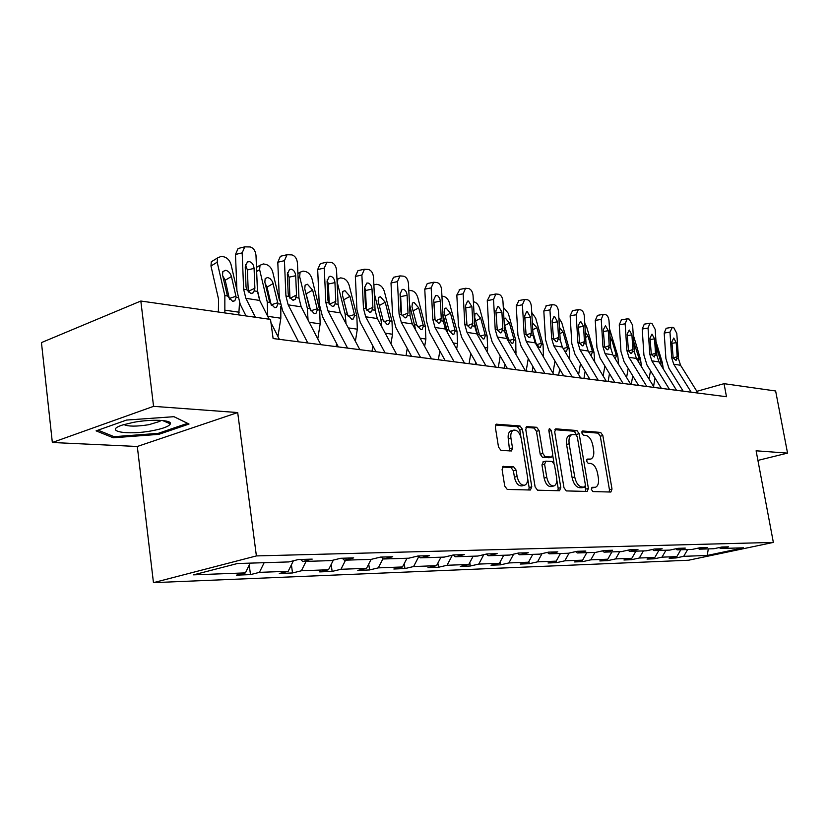 <?xml version="1.0" encoding="UTF-8"?>
<svg xmlns="http://www.w3.org/2000/svg" width="829" height="829" viewBox="0 0 829 829"><rect width="100%" height="100%" fill="white"/><g stroke="black" fill="none" stroke-linecap="round" stroke-linejoin="round"><path stroke-width="1.24" d="M591.357 489.421L592.922 491.587L610.869 492.032L612.009 489.079L602.838 435.526L600.673 432.427L582.673 430.987L581.823 432.997L583.388 435.204L585.751 435.38C589.16 436.22 591.523 439.546 592.839 445.38L593.595 449.878C594.248 454.779 593.336 457.836 590.88 459.048L587.181 459.09L586.569 461.121L588.134 463.307L590.497 463.421C593.906 464.178 596.269 467.483 597.585 473.338L598.351 477.867C599.015 482.955 598.051 486.084 595.481 487.265L591.999 487.338L591.357 489.421M503.566 466.292L502.084 469.483L504.726 486.084L507.255 489.431L530.384 490.012L531.783 486.841L522.436 429.287L520.001 425.961L496.281 424.199L495.348 427.194L498.509 447.069L501.037 450.448L511.534 450.955L512.509 447.919L510.933 438.168C510.426 434.033 511.244 431.37 513.41 430.178C517.12 429.66 519.762 432.562 521.337 438.883L527.493 476.862C528.021 481.276 527.109 484.053 524.736 485.183C521.13 485.504 518.581 482.602 517.099 476.478L516.073 470.074L513.586 466.748L502.882 466.478M237.695 412.552L153.562 406.345L140.826 301.031L41.45 342.595L52.341 442.489L137.303 446.479L153.458 582.652L256.389 555.917L237.695 412.552L137.303 446.479M757.913 460.396L787.55 453.121L756.11 450.8L773.353 542.415L256.389 555.917M787.55 453.121L775.633 390.987L724.049 383.672L696.868 391.319M140.826 301.031L270.513 319.403L273.114 338.543L726.484 396.728L724.049 383.672M563.979 487.742L566.3 490.913L587.181 491.442L588.393 488.426L579.16 433.691L576.922 430.531L555.99 428.852L554.694 431.795L563.979 487.742M559.502 490.747L537.544 490.198L535.119 486.934L525.783 429.546L526.684 426.614L536.695 427.298L539.078 430.583L542.84 453.494L545.213 456.748L551.793 457.028L552.715 454.064L548.808 430.417L549.409 428.396L551.358 430.614L560.808 487.649L559.502 490.747M153.562 406.345L52.341 442.489M237.426 563.523L288.896 561.927L298.367 559.534L312.212 559.119L302.772 561.492L331.299 560.601L340.678 558.28L353.693 557.896L344.346 560.197L371.185 559.368L380.47 557.109L392.728 556.746L383.475 558.984L408.78 558.197L417.971 556L429.536 555.658L420.376 557.834L444.271 557.098L453.359 554.953L464.281 554.632L455.235 556.756L477.836 556.052L486.81 553.969L497.151 553.658L488.208 555.731L509.617 555.067L518.488 553.026L528.28 552.746L519.451 554.767L539.762 554.135L548.518 552.145L557.813 551.865L549.099 553.845L568.383 553.244L577.036 551.306L585.865 551.036L577.264 552.964L595.605 552.394L604.144 550.497L612.548 550.249L604.051 552.135L621.522 551.596L629.947 549.741L637.957 549.503L629.574 551.347L646.226 550.829L654.547 549.016L662.184 548.788L653.905 550.591L669.801 550.093L678.008 548.321L685.303 548.104L677.127 549.865L692.319 549.389L700.422 547.658L707.396 547.451L699.334 549.171L713.862 548.725L721.862 547.026L728.525 546.829L720.567 548.518L743.572 547.803L707.23 555.451L683.707 556.332L676.039 557.958L669.148 558.228L676.847 556.591L661.998 557.161L654.236 558.819L647.045 559.098L654.848 557.43L639.325 558.01L631.47 559.71L623.957 560L631.843 558.3L615.626 558.912L607.667 560.642L599.813 560.943L607.792 559.202L590.808 559.844L582.756 561.616L574.528 561.938L582.611 560.155L564.808 560.829L556.653 562.632L548.031 562.974L556.207 561.15L537.524 561.855L529.285 563.699L520.229 564.062L528.498 562.197L508.882 562.943L500.54 564.829L491.017 565.202L499.39 563.295L478.758 564.083L470.323 566.01L460.302 566.404L468.768 564.456L447.038 565.274L438.51 567.254L427.951 567.668L436.51 565.679L413.588 566.539L404.966 568.559L393.837 569.005L402.479 566.963L378.273 567.875L369.568 569.948L357.796 570.404L366.542 568.321L340.937 569.285L332.139 571.409L319.683 571.896L328.512 569.751L301.383 570.777L292.513 572.963L279.311 573.481L288.202 571.274L259.415 572.362L250.472 574.611L236.452 575.15L245.425 572.891L193.571 574.849L237.426 563.523M153.458 582.652L688.505 560.238L773.353 542.415M264.15 562.694L259.415 572.362M293.404 560.787L288.202 571.274M300.647 559.461L302.772 561.492M306.056 561.388L301.383 570.777M333.372 560.093L328.512 569.751M342.232 558.238L344.346 560.197M345.558 560.166L340.937 569.285M371.123 559.368L366.542 568.321M381.392 557.078L383.475 558.984M383.05 558.591L378.273 567.875M407.008 558.259L402.479 566.963M418.313 555.99L420.376 557.834M418.842 556.466L413.588 566.539M440.976 557.202L436.51 565.679M453.214 554.984L455.235 556.756M452.375 555.181L447.038 565.274M473.172 556.197L468.768 564.456M486.302 554.083L488.208 555.731M483.794 554.663L478.758 564.083M503.742 555.254L499.39 563.295M517.638 553.223L519.451 554.767M513.648 554.145L508.882 562.943M532.788 554.352L528.498 562.197M547.368 552.404L549.099 553.845M542.052 553.617L537.524 561.855M560.435 553.492L556.207 561.15M575.616 551.617L577.264 552.964M569.098 553.088L564.808 560.829M586.787 552.674L582.611 560.155M602.486 550.87L604.051 552.135M594.963 552.415L590.808 559.844M611.916 551.886L607.792 559.202M628.081 550.145L629.574 551.347M619.729 551.648L615.626 558.912M635.916 551.15L631.843 558.3M652.485 549.461L653.905 550.591M643.377 550.912L639.325 558.01M658.858 550.435L654.848 557.43M675.78 548.798L677.127 549.865M665.998 550.207L661.998 557.161M680.806 549.751L676.847 556.591M698.028 548.166L699.334 549.171M687.645 549.534L683.707 556.332M707.23 555.451L708.308 548.902M719.323 547.565L720.567 548.518M250.171 563.129L245.425 572.891M675.832 556.808L676.039 557.958M654.029 557.606L654.236 558.819M631.252 558.425L631.47 559.71M607.439 559.285L607.667 560.642M582.518 560.176L582.756 561.616M556.363 560.86L556.653 562.632M528.923 561.43L529.285 563.699M500.094 562L500.54 564.829M469.784 562.549L470.323 566.01M437.878 563.078L438.51 567.254M404.241 563.585L404.966 568.559M368.729 564.041L369.568 569.948M331.175 564.456L332.139 571.409M291.414 564.798L292.513 572.963M249.239 565.046L250.472 574.611M158.774 434.355L189.033 424.044L173.997 416.686L126.536 420.065L96.091 430.862L113.272 437.785L158.774 434.355L158.64 433.204M591.419 488.022L595.232 487.328M590.497 459.142L586.6 459.836M609.242 491.991L609.439 489.721L600.289 436.22L598.124 433.132L581.834 431.836M576.766 435.422L574.342 431.246L554.85 429.691M585.575 491.4L585.336 486.374M584.538 487.089L585.398 484.986L577.295 436.831L575.709 434.614L571.865 434.603C569.44 435.878 568.549 438.935 569.171 443.784L574.725 476.976C576.082 482.975 578.507 486.322 582.01 487.017L584.538 487.089L582.29 487.659M569.813 435.173L569.285 435.329C566.86 436.593 565.958 439.65 566.58 444.489L569.171 443.784M581.937 487.753L579.409 487.68C575.896 486.986 573.471 483.639 572.114 477.649L566.58 444.489M525.959 427.401L534.073 428.044L536.695 427.298M549.389 457.629L542.58 457.463L540.207 454.219L536.456 431.318L534.073 428.044M552.746 455.494L554.031 463.245M556.819 480.157L558.176 488.322L560.808 487.649M546.767 477.411C548.197 483.317 550.611 486.146 554.021 485.898C556.3 484.83 557.171 482.115 556.632 477.763L554.466 464.686L552.124 461.473L545.938 461.152L544.601 464.209L546.767 477.411L544.125 478.095C545.555 484.001 547.969 486.83 551.378 486.571L553.72 485.97M543.306 461.857L541.959 464.914L544.601 464.209M544.125 478.095L541.959 464.914M557.917 490.706L558.176 488.322M524.353 485.276L522.063 485.877C518.457 486.198 515.907 483.307 514.426 477.193L513.4 470.789L510.913 467.463L502.353 467.09M511.42 430.748L510.757 430.935C508.602 432.127 507.773 434.79 508.281 438.924L510.933 438.168M509.617 450.945L508.281 438.924M520.954 437.173L519.804 430.044L517.369 426.717L495.545 424.987M528.829 489.98L529.12 487.535L527.669 478.571M113.096 436.272L113.272 437.785M663.283 368.905L662.371 362.791L655.988 341.507M660.309 388.241L660.516 386.998M653.563 386.418L655.014 378.055M649.055 379.071L650.496 370.718M656.34 346.802L661.096 362.594L660.837 364.967M642.952 340.325L642.755 337.268M691.199 392.2L673.728 364.211L671.697 357.734L669.967 332.118L664.195 333.061L666.174 328.274M683.169 391.174L668.941 368.294L665.905 358.615L664.195 333.061M697.966 393.07L680.547 365.257L678.526 358.833L676.796 333.382L673.718 327.61L672.36 327.341L669.967 332.118M673.21 358.087L677.169 356.667L676.081 360.47L673.179 357.973L671.853 341.88L673.749 338.035L676.215 342.657L671.946 343.32M677.169 356.667L676.215 342.657M641.47 366.708L640.558 359.434L633.232 334.781M631.242 384.511L632.745 375.858M626.6 377.516L628.185 368.366M633.688 341.714L639.045 358.48L638.693 361.952M618.641 364.408L617.792 355.942L609.533 328.864M608.113 381.537L609.47 373.61M603.149 376.003L604.869 365.972M610.04 336.864L611.916 340.253L616.403 355.724L615.242 358.812M669.5 389.412L651.832 360.833L649.781 354.232L648.05 328.056L642.216 329.03L644.288 324.149M661.366 388.376L646.993 365.019L643.926 355.133L642.216 329.03M676.557 390.324L658.951 361.931L656.91 355.372L655.179 329.382L651.988 323.465L650.558 323.196L649.957 323.206L648.05 328.056M651.387 354.646L655.501 353.164L654.371 357.019L651.325 354.48L649.988 338.035L651.988 334.118L654.547 338.843L650.091 339.558M655.501 353.164L654.547 338.843M646.817 386.511L628.962 357.309L626.89 350.563L625.159 323.818L619.253 324.823L621.429 319.849M638.589 385.454L624.05 361.599L620.962 351.496L619.253 324.823M654.195 387.454L636.403 358.46L634.33 351.755L632.61 325.196L629.284 319.144L627.802 318.854L627.139 318.875L625.159 323.818M628.589 351.071L632.869 349.496L631.698 353.413L630.962 353.537L628.496 350.822L627.149 334.025L629.252 330.025L631.916 334.864L627.252 335.621M632.869 349.496L631.916 334.864M152.267 430.717C163.095 428.645 169.137 426.355 170.391 423.857C172.225 419.909 151.334 418.966 133.469 422.355L122.92 424.894C102.558 431.132 127.086 435.619 152.267 430.717M123.967 424.572C128.163 426.583 136.443 426.624 148.816 424.707L159.759 421.412L160.992 420.386M173.914 416.686L187.52 423.35L158.204 433.36L114.091 436.676L98.05 430.168M594.756 362.004L593.999 352.284L586.735 327.134L584.777 323.32M583.937 378.438L585.139 371.34M578.621 374.532L580.497 363.527M585.315 332.097L588.03 336.253L592.372 351.278L591.46 355.164L590.818 355.226M623.087 383.464L605.046 353.631L602.952 346.729L601.232 319.383L595.253 320.419L597.543 315.352M614.766 382.397L600.082 358.024L596.953 347.693L595.253 320.419M630.817 384.449L612.828 354.833L610.745 347.983L609.014 320.833C608.621 317.393 607.46 315.321 605.564 314.626L603.284 314.346L601.232 319.383M604.755 347.32L609.211 345.662L608.009 349.651L607.201 349.786L604.642 346.999L603.284 329.818L605.491 325.745L608.268 330.698L603.388 331.517M609.211 345.662L608.268 330.698M569.71 359.506L569.119 348.46L561.793 322.75L558.881 317.89M558.632 375.185L559.679 369.04M552.933 373.133L554.984 361.05M559.451 327.414L563.046 332.066L567.606 348.221L566.466 351.382L564.57 350.843M562.259 346.936L560.186 339.683M598.248 380.273L580.01 349.776L577.906 342.719L576.186 314.751L570.134 315.818L572.549 310.647M589.823 379.195L574.984 354.273L571.834 343.714L570.134 315.818M606.341 381.309L588.165 351.03L586.062 344.025L584.341 316.253C583.927 312.74 582.725 310.616 580.735 309.901L578.31 309.611L576.186 314.751M579.823 343.403L584.466 341.652L583.222 345.703L582.331 345.859L579.668 342.999L578.3 325.424L580.632 321.269L583.523 326.346L578.414 327.217M584.466 341.652L583.523 326.346M543.461 356.936L543.068 344.46L535.689 318.16L531.741 312.512M532.135 371.786L532.995 366.708M526.156 371.019L528.26 358.542M532.353 322.854L536.891 327.683L541.482 344.211L540.301 347.424L539.524 347.506L536.062 343.382L532.902 332.232M572.207 376.926L553.782 345.734L551.658 338.522L549.948 309.88L543.824 310.999L546.373 305.714M563.679 375.838L548.694 350.356L545.513 339.548L543.824 310.999M580.683 378.014L562.321 347.05L560.207 339.89L558.487 311.466C558.072 307.87 556.819 305.694 554.736 304.948L552.155 304.647L549.948 309.88M553.699 339.31L558.539 337.444L557.264 341.558L556.29 341.745L553.513 338.812L552.135 320.823L553.927 316.605L554.591 316.585L557.596 321.787L552.249 322.73M558.539 337.444L557.596 321.787M515.928 354.325L515.762 340.263L508.322 313.352L503.286 307.186M504.353 368.221L505.006 364.366M506.457 337.89L504.664 331.351M498.312 367.444L500.219 356.014M503.939 318.637L505.358 318.139L509.472 323.092L514.094 340.004L512.871 343.258L512.011 343.361L508.415 339.134L504.25 324.17M544.871 373.423L526.27 341.496L524.125 334.108L522.425 304.782L516.239 305.942L518.923 300.544M536.249 372.314L521.12 346.242L517.918 335.175L516.239 305.942M553.782 374.563L535.233 342.874L533.099 335.548L531.389 306.45C530.964 302.761 529.658 300.533 527.472 299.756L524.705 299.456L522.425 304.782M526.311 335.02L531.358 333.04L530.052 337.216L528.975 337.434L526.073 334.419L524.684 315.994L526.55 311.694L527.275 311.663L530.425 317.01L524.798 318.015M531.358 333.04L530.425 317.01M487.027 351.703L487.659 347.911L487.11 335.859L479.628 308.315C478.457 304.834 476.685 302.709 474.302 301.953L473.39 301.797M475.193 364.48L475.597 362.024M477.95 335.745L474.561 323.051M469.079 363.693L470.779 353.465M485.359 335.59L484.095 338.895L483.131 339.02L479.4 334.667L474.634 317.258L475.048 313.58L476.437 313.186L480.706 318.274L485.359 335.59L487.11 335.859M516.156 369.734L497.379 337.051L495.214 329.486L493.524 299.435L487.265 300.626L490.115 295.114M507.431 368.615L492.157 341.921L488.934 330.595L487.265 300.626M525.513 370.936L506.799 338.501L504.643 330.989L502.944 301.176C502.509 297.404 501.141 295.103 498.851 294.305L495.887 293.994L493.524 299.435M497.555 330.522L502.82 328.419L501.483 332.647L500.291 332.906L497.255 329.807L495.866 310.927L497.794 306.543L498.602 306.502L501.897 311.984L495.98 313.072M502.82 328.419L501.897 311.984M456.644 349.061L457.546 343.589L457.007 331.227L449.473 303.02C448.302 299.445 446.458 297.269 443.95 296.492L441.94 296.129M444.541 360.542L444.686 359.693M447.712 333.113L442.883 314.036M434.189 306.616L433.981 305.828M438.375 359.755L439.826 350.926M455.173 330.947L453.867 334.305L452.8 334.45L448.903 329.983L444.106 312.139L444.52 308.44L446.064 307.994L450.489 313.207L455.173 330.947L457.007 331.227M485.949 365.858L466.996 332.367L464.82 324.616L463.152 293.808L456.82 295.051L459.836 289.414M477.121 364.729L461.712 337.372L458.468 325.766L456.82 295.051M495.794 367.123L476.903 333.9L474.727 326.201L473.058 295.642C472.613 291.767 471.183 289.414 468.768 288.575L465.577 288.274L463.152 293.808M467.338 325.797L472.831 323.559L471.463 327.849L470.136 328.139L466.965 324.958L465.566 305.6L467.556 301.134L468.468 301.072L471.908 306.709L465.691 307.891M472.831 323.559L471.908 306.709M424.666 346.429L425.878 339.04L425.35 326.367L417.775 297.445C416.572 293.787 414.666 291.549 412.023 290.73L408.801 290.388M415.723 330.18L409.505 304.212M406.055 355.61L407.236 348.398M423.412 326.066L422.075 329.465L420.873 329.641L416.811 325.051L411.982 306.761L412.407 303.051L414.106 302.523L418.707 307.88L423.412 326.066L425.35 326.367M390.956 343.828L392.511 334.242L391.993 321.237L384.387 291.58C383.174 287.829 381.185 285.528 378.418 284.679L376.2 284.274L373.869 284.989M381.879 327.02L380.925 319.538L374.283 293.456M372.014 351.237L372.874 345.921M389.962 320.927L388.594 324.367L387.247 324.585L382.998 319.859L378.148 301.093L378.563 297.383L380.449 296.761L385.236 302.274L389.962 320.927L391.993 321.237M355.382 341.289L357.33 329.196L356.822 315.839L349.185 285.394C347.962 281.549 345.88 279.176 342.968 278.285L340.626 277.87L337.963 278.813L337.154 283.539M346.035 323.642L345.144 314.036L337.496 283.342M336.097 346.626L336.595 343.517M354.667 315.507L353.289 318.978L351.765 319.238L347.32 314.378L342.46 295.114L342.854 291.425L344.947 290.678L349.942 296.367L354.667 315.507L356.822 315.839M347.776 315.414L343.133 297.839M454.126 361.776L435.007 327.445L432.821 319.486L431.173 287.881L424.769 289.176L427.277 283.549L427.992 283.404M445.204 360.636L429.671 332.595L426.407 320.688L424.769 289.176M464.509 363.112L445.442 329.051L443.256 321.165L441.598 289.808C441.142 285.839 439.65 283.414 437.111 282.544L433.66 282.243L431.173 287.881M435.526 320.823L441.266 318.44L439.878 322.782L438.406 323.134L435.08 319.849L433.671 299.984L435.722 295.435L437.867 295.849L439.702 298.305L440.354 301.165L433.971 302.409L434.842 319.051M433.971 302.409L433.712 300.751M441.266 318.44L440.354 301.165M420.552 357.465L401.288 322.253L399.081 314.087L397.464 281.632L390.998 282.979L393.557 277.269L394.428 277.083M411.547 356.315L395.879 327.548L392.604 315.341L390.998 282.979M431.515 358.874L412.293 323.942L410.096 315.849L408.459 283.673C407.992 279.591 406.428 277.093 403.744 276.192L400.013 275.902L397.464 281.632M402.013 315.59L408.003 313.051L406.604 317.424L404.956 317.849L401.474 314.471L400.956 311.911L400.065 294.077L402.158 289.435L403.319 289.342C405.464 290.046 406.728 292.036 407.101 295.311L400.656 296.616L401.557 314.699M400.656 296.616L400.055 293.88M408.003 313.051L407.101 295.311M385.091 352.916L365.682 316.771L363.465 308.388L361.879 275.041L355.351 276.451L357.962 270.637L359.03 270.409M375.993 351.745L360.221 322.232L356.926 309.694L355.351 276.451M396.666 354.397L377.309 318.554L375.102 310.253L373.496 277.197C373.019 273 371.371 270.43 368.542 269.487L364.47 269.218L361.879 275.041M366.646 310.077L372.895 307.362L371.506 311.766L369.651 312.274L365.993 308.792L365.454 306.16L364.573 287.829L366.719 283.124L368.045 282.99C370.314 283.725 371.63 285.777 372.014 289.145L365.506 290.492L366.418 309.714M365.506 290.492L364.584 287.041M372.895 307.362L372.014 289.145M317.776 338.833L320.16 323.849L319.673 310.129L312.015 278.865C310.771 274.907 308.606 272.472 305.528 271.539L303.051 271.093L300.098 272.223L299.663 276.689L298.077 277.611M308.056 320.087L307.321 308.222L299.663 276.689M298.15 341.755L298.233 341.227M317.393 309.777L316.015 313.258L314.274 313.6L309.621 308.585L304.751 288.793L305.124 285.145L307.445 284.264L312.657 290.119L317.393 309.777L319.673 310.129M310.688 310.74L305.207 290.699M347.558 348.097L328.025 310.968L325.818 302.357L324.263 268.078L317.673 269.549L320.305 263.653L321.631 263.353M338.377 346.916L322.512 316.605L319.206 303.715L317.673 269.549M359.827 349.672L340.325 312.865L338.118 304.326L336.553 270.347C336.066 266.036 334.325 263.384 331.341 262.399L326.885 262.171L324.263 268.078M329.279 304.284L335.797 301.352L334.937 282.616L328.357 284.036L329.279 304.253M328.357 284.036L327.113 279.974M335.797 301.352L334.419 305.756L332.336 306.388L328.481 302.782L327.921 300.077L327.072 281.238L329.237 276.451L330.75 276.275C333.154 277.052 334.543 279.166 334.937 282.616M279.58 300.792L272.71 271.953C271.435 267.891 269.176 265.373 265.922 264.41L263.311 263.933L260.016 265.27L259.622 269.663L256.648 271.425M277.953 336.512L280.834 318.212L280.824 306.336M267.736 316.346L267.28 302.077L259.622 269.663M259.933 300.937L257.425 290.233M277.953 303.715L276.596 307.196L274.606 307.632L269.726 302.45L264.845 282.109L265.187 278.523L267.777 277.477L270.192 278.668L272.565 281.715L277.953 303.715L280.192 304.056M271.342 305.393L267.031 287.124L265.156 283.435M307.797 342.999L288.16 304.834L285.932 295.974L284.43 260.689L277.788 262.233L280.42 256.275L282.078 255.892M298.533 341.807L282.585 310.647L279.28 297.393L277.788 262.233M320.802 344.667L301.186 306.834L298.968 298.057L297.445 263.104C296.948 258.669 295.114 255.933 291.953 254.897L287.052 254.721L284.43 260.689M289.963 298.409L296.523 294.989L295.684 275.715L289.062 277.197L289.953 297.994M289.062 277.197L287.456 272.596M296.523 294.989L295.186 299.373L292.824 300.15L288.761 296.43L288.181 293.632L287.352 274.254L289.528 269.404L291.28 269.166C293.818 269.974 295.29 272.161 295.684 275.715M236.887 289.798L231.063 264.638C229.778 260.461 227.415 257.86 223.975 256.845L221.198 256.348L217.53 257.954L217.188 262.202L210.97 266.016L211.312 261.767L214.048 260.088M238.752 314.906L239.508 302.761M224.856 312.937L224.846 295.549L217.188 262.202M218.379 312.015L218.566 299.279L210.97 266.016M236.161 297.29L234.845 300.751L232.566 301.3L227.436 295.953L222.555 275.021L222.846 271.539L225.737 270.275C228.503 271.073 230.4 273.145 231.436 276.513L236.161 297.29L237.83 297.549M229.55 299.507L225.198 280.254L222.752 275.891M255.373 317.258L245.85 298.316L243.633 289.197L242.182 252.866L235.488 254.482L238.089 248.493L240.161 247.975M246.026 315.942L240.234 304.326L236.928 290.689L235.488 254.482M269.197 319.217L259.695 300.45L257.467 291.414L255.995 255.425C255.487 250.855 253.55 248.026 250.203 246.949L244.762 246.855L242.182 252.866M279.383 339.351L270.959 322.709M248.254 292.109L248.254 291.362L254.886 288.243L254.078 268.399L247.394 269.943L248.254 291.362M247.394 269.943L245.415 264.845M254.886 288.243L253.601 292.575L250.928 293.528L246.638 289.684L246.037 286.803L245.229 266.845L247.394 261.954L249.425 261.632C252.12 262.472 253.664 264.731 254.078 268.399M591.968 488.032L594.559 487.379M587.201 459.877L589.782 459.193M598.124 433.132L600.673 432.427M600.289 436.22L602.838 435.526M609.439 489.721L612.009 489.079M555.326 429.039L555.99 428.852M574.342 431.246L576.922 430.531M576.59 434.396L579.16 433.691M585.792 489.079L588.393 488.426M572.114 477.649L574.725 476.976M579.409 487.68L582.01 487.017M526.446 426.748L527.171 426.541M536.456 431.318L539.078 430.583M540.207 454.219L542.84 453.494M542.58 457.463L545.213 456.748M548.777 457.795L551.399 457.09M548.953 431.298L551.358 430.614M510.913 467.463L513.586 466.748M513.4 470.789L516.073 470.074M514.426 477.193L517.099 476.478M509.845 448.655L512.509 447.919M496.043 424.334L496.84 424.106M517.369 426.717L520.001 425.961M519.804 430.044L522.436 429.287M529.12 487.535L531.783 486.841M661.096 362.594L662.371 362.791M659.169 362.273L660.91 361.858M673.179 357.973L671.697 357.734M678.526 358.833L677.065 358.594M680.547 365.257L673.728 364.211M639.232 359.237L640.558 359.434M634.786 344.087L633.864 344.512M636.755 359.04L639.045 358.48M616.403 355.724L617.792 355.942M611.916 340.253L610.299 341.02M613.336 355.672L616.216 354.957M651.325 354.48L649.781 354.232M656.91 355.372L655.376 355.123M658.951 361.931L651.832 360.833M628.496 350.822L626.89 350.563M634.33 351.755L632.745 351.496M636.403 358.46L628.962 357.309M592.548 352.056L593.999 352.284M588.03 336.253L585.647 337.393M588.839 352.159L592.372 351.278M604.642 346.999L602.952 346.729M610.745 347.983L609.077 347.714M612.828 354.833L605.046 353.631M567.606 348.221L569.119 348.46M563.046 332.066L559.824 333.631M563.192 348.512L567.419 347.424M579.668 342.999L577.906 342.719M586.062 344.025L584.31 343.745M588.165 351.03L580.01 349.776M535.472 343.289L536.062 343.382M542.819 355.828L543.627 355.942M541.482 344.211L543.068 344.46M536.891 327.683L532.757 329.735M536.622 344.615L541.296 343.393M553.513 338.812L551.658 338.522M560.207 339.89L558.373 339.589M562.321 347.05L553.782 345.734M507.037 338.916L508.415 339.134M514.446 351.755L516.312 352.024M514.094 340.004L515.762 340.263M509.472 323.092L504.623 325.528M509.027 340.47L513.918 339.165M526.073 334.419L524.125 334.108M533.099 335.548L531.171 335.237M535.233 342.874L526.27 341.496M477.628 334.398L479.4 334.667M484.623 347.475L487.659 347.911M480.706 318.274L475.618 320.885M480.064 336.118L485.183 334.729M497.255 329.807L495.214 329.486M504.643 330.989L502.623 330.667M506.799 338.501L497.379 337.051M447.038 329.693L448.903 329.983M453.235 342.968L457.546 343.589M450.489 313.207L445.132 316.004M449.629 331.559L454.986 330.066M466.965 324.958L464.82 324.616M474.727 326.201L472.613 325.859M476.903 333.9L466.996 332.367M414.852 324.75L416.811 325.051M420.137 338.211L425.878 339.04M418.707 307.88L413.06 310.896M417.619 326.771L423.236 325.165M380.925 319.538L382.998 319.859M385.216 333.196L392.511 334.242M385.236 302.274L379.278 305.518M383.889 321.725L389.775 320.004M345.144 314.036L347.32 314.378M348.294 327.89L357.33 329.196M349.942 296.367L343.859 299.735M348.315 316.409L354.491 314.554M435.08 319.849L432.821 319.486M443.256 321.165L441.028 320.802M445.442 329.051L435.007 327.445M401.474 314.471L399.081 314.087M410.096 315.849L407.733 315.476M412.293 323.942L401.288 322.253M365.993 308.792L363.465 308.388M375.102 310.253L372.615 309.849M377.309 318.554L365.682 316.771M307.321 308.222L309.621 308.585M309.196 322.284L320.16 323.849M312.657 290.119L306.523 293.611M310.73 310.802L317.227 308.802M328.481 302.782L325.818 302.357M338.118 304.326L335.486 303.901M340.325 312.865L328.025 310.968M267.28 302.077L269.726 302.45M267.746 316.326L280.834 318.212M273.218 283.508L267.031 287.124M271.218 304.803L277.788 302.709M288.761 296.43L285.932 295.974M298.968 298.057L296.181 297.611M301.186 306.834L288.16 304.834M224.846 295.549L227.436 295.953M225.281 310.233L239.166 312.222M231.436 276.513L225.198 280.254M229.384 298.44L235.996 296.264M246.638 289.684L243.633 289.197M257.467 291.414L254.513 290.938M259.695 300.45L245.85 298.316M582.145 487.721L584.756 487.069M569.285 435.329L571.865 434.603M549.171 457.743L551.637 457.069M542.902 461.919L545.544 461.214M510.757 430.935L513.41 430.178M666.039 328.294L671.811 327.351M644.133 324.18L649.957 323.206M621.242 319.88L627.139 318.875M162.515 420.51L170.391 423.857M159.624 420.313L159.759 421.412M597.315 315.393L603.284 314.346M572.269 310.688L578.31 309.611M546.042 305.777L552.155 304.647M529.493 337.434L530.052 337.216M518.529 300.616L524.705 299.456M500.84 332.906L501.483 332.647M489.638 295.207L495.887 293.994M453.308 334.46L453.867 334.305M470.706 328.149L471.463 327.849M459.256 289.528L465.577 288.274M421.401 329.662L422.075 329.465M387.785 324.605L388.594 324.367M352.315 319.269L353.289 318.978M337.963 278.813L336.968 279.383M438.997 323.144L439.878 322.782M427.277 283.549L433.66 282.243M405.557 317.87L406.604 317.424M393.557 277.269L400.013 275.902M370.262 312.295L371.506 311.766M357.962 270.637L364.47 269.218M314.823 313.631L316.015 313.269M300.098 272.223L297.901 273.497M332.947 306.409L334.419 305.756M320.305 263.653L326.885 262.171M275.135 307.663L276.596 307.207M260.016 265.27L256.482 267.384M293.414 300.181L295.186 299.373M280.42 256.275L287.052 254.721M233.042 301.341L234.845 300.751M217.53 257.954L211.312 261.767M251.488 293.57L253.601 292.575M238.089 248.493L244.762 246.855"/></g></svg>
